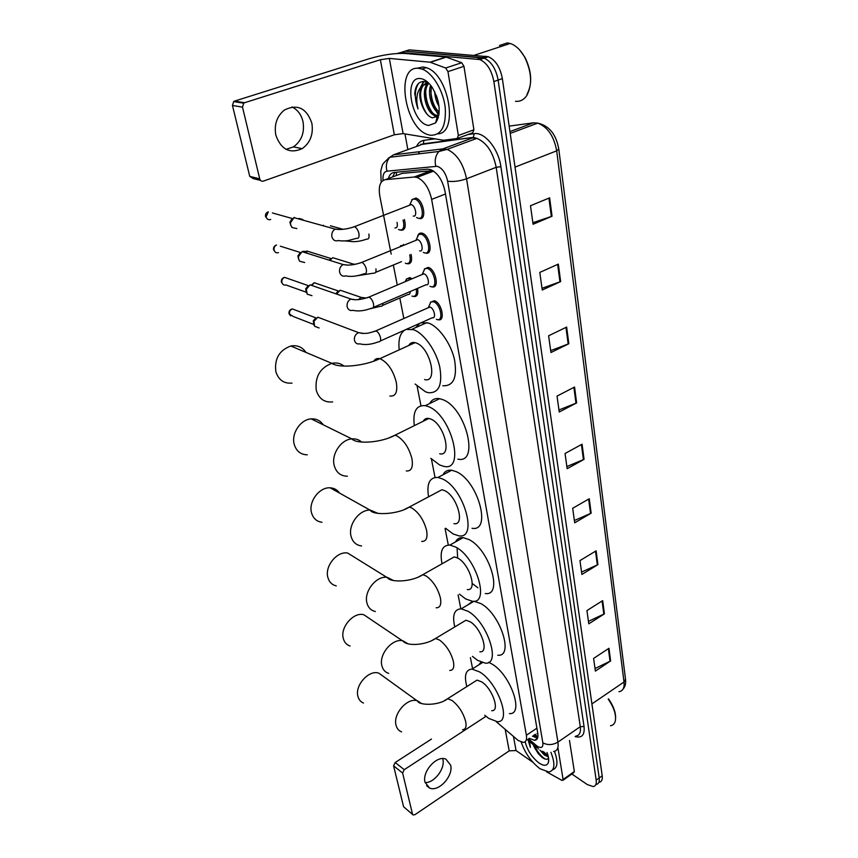 <?xml version="1.0" encoding="UTF-8"?>
<svg xmlns="http://www.w3.org/2000/svg" width="858" height="858" viewBox="0 0 858 858"><rect width="100%" height="100%" fill="white"/><g stroke="black" fill="none" stroke-linecap="round" stroke-linejoin="round"><path stroke-width="1.29" d="M406.295 279.193L409.759 277.574L412.033 278.786M404.418 219.519C406.156 226.769 404.987 230.33 400.901 230.191L400.815 230.169M430.384 302.359L434.309 300.718C441.849 302.702 445.71 321.975 438.181 319.702L438.191 319.702M424.345 269.069L428.206 267.385C435.939 269.187 439.768 289.296 431.982 286.808L431.778 286.754M417.471 237.065C418.05 233.977 419.541 232.668 421.954 233.151L422.061 233.172C429.955 234.985 433.58 255.748 425.6 253.035L425.589 253.035M411.797 199.764L415.851 198.069C423.755 200.032 427.177 220.914 419.262 218.415L419.058 218.361M496.139 721.589L518.2 740.497L523.241 742.395C526.008 742.127 527.059 739.746 526.383 735.263L431.649 199.399C429.021 187.956 424.142 180.62 417.02 177.381L414.146 177.027L385.296 179.665C380.115 180.931 378.292 186.422 379.815 196.128L391.194 254.107M537.73 732.957L537.022 733.676L537.837 733.622M402.627 229.504L402.756 230.159M409.009 263.095L409.137 263.76M415.24 295.881L415.369 296.503M432.829 170.613L402.123 173.391L399.292 174.442M393.339 265.025L397.275 285.049M399.817 298.005L403.839 318.511M417.095 386.046L420.956 405.727M431.402 458.912L435.038 477.445M445.066 528.539L448.305 545.023M458.108 594.937L460.832 608.815M470.42 657.646L472.597 668.747M417.546 288.385C418.457 294.079 417.224 296.782 413.835 296.493L413.61 296.428M411.079 254.376C412.408 260.896 411.186 264.028 407.411 263.76L407.303 263.728M529.268 738.309L534.566 740.304C537.344 740.004 538.406 737.633 537.762 733.193L445.045 191.452C442.481 180.051 437.612 172.737 430.437 169.519L427.488 169.176L394.015 172.49C391.269 172.844 389.403 174.85 388.417 178.507M537.526 738.159L532.432 736.164M428.635 83.612C421.793 90.701 427.799 112.666 436.154 115.176L438.835 115.487L432.26 105.008M397.222 53.475L401.061 52.467L479.826 59.556C486.99 62.902 491.677 70.227 493.865 81.542L596.192 780.136C596.664 784.008 595.656 786.164 593.168 786.593L587.258 784.544L571.846 774.002M407.85 149.624L404.976 133.912M400.954 52.467L409.277 49.871L488.352 56.725C495.538 60.039 500.203 67.332 502.359 78.614L602.209 775.793L599.206 777.959C599.667 781.831 598.659 783.987 596.149 784.427C598.659 783.987 599.667 781.831 599.206 777.959L498.123 80.073L599.206 777.959L596.192 780.136M486.1 56.242L481.853 57.647L484.105 58.14C491.28 61.465 495.945 68.779 498.123 80.073C495.945 68.779 491.28 61.465 484.105 58.14L405.18 51.169L481.853 57.647L477.584 59.063M392.503 176.973L395.002 172.394M403.517 245.163L403.378 244.401M437.73 112.505L439.039 114.189M549.624 197.833L530.491 205.738L533.075 224.26L552.048 216.237L549.624 197.833M532.861 222.705L552.048 216.237M558.344 264.092L539.789 272.415L542.245 290.015L560.649 281.585L558.344 264.092M541.999 288.288L560.649 281.585M566.645 327.091L548.616 335.778L550.954 352.52L568.833 343.736L566.645 327.091M550.697 350.632L568.833 343.736M574.549 387.055L557.024 396.074L559.244 412.012L576.63 402.917L574.549 387.055M558.966 409.985L576.63 402.917M608.955 648.294L593.607 658.408L595.377 671.095L610.617 660.939L608.955 648.294M595.023 668.554L610.617 660.939M602.67 600.632L586.936 610.585L588.781 623.83L604.418 613.835L602.67 600.632M588.438 621.374L604.418 613.835M596.117 550.825L579.965 560.596L581.896 574.452L597.929 564.628L596.117 550.825M581.563 572.082L597.929 564.628M589.253 498.745L572.672 508.29L574.699 522.79L591.151 513.181L589.253 498.745M574.377 520.527L591.151 513.181M582.067 444.208L565.036 453.507L567.159 468.704L584.062 459.341L582.067 444.208M566.848 466.548L584.062 459.341M602.209 775.793C602.67 779.665 601.64 781.82 599.141 782.26M442.867 759.309C445.356 768.564 434.32 783.075 425.107 782.56M425.021 782.206L429.397 787.923C438.277 792.642 453.635 776.072 450.643 765.164L445.924 759.18C437.065 754.836 421.9 771.439 425.021 782.206M558.032 748.401L563.095 779.504L574.345 771.514L573.852 772.586L563.03 780.276M569.487 740.475L574.345 771.514M412.741 814.65L403.571 806.713L413.127 814.971L414.993 814.65L509.202 750.857L516.044 750.546L532.936 762.312M393.586 765.829L395.184 762.515L404.225 769.69L402.616 773.026L393.586 765.829L403.571 806.713M431.467 739.06L395.184 762.515M402.616 773.026L412.505 814.135M404.225 769.69L485.982 716.323M546.632 771.868L561.979 780.415L563.095 779.504M608.515 698.884C613.277 705.726 615.647 712.001 615.604 717.706M608.204 699.098C613.802 707.271 616.205 714.414 615.4 720.538C614.757 723.605 613.127 725.342 610.51 725.761M550.911 752.294C555.469 764.028 554.794 770.591 548.884 772.007L540.036 768.768C531.338 762.065 525.053 753.163 521.192 742.052M554.461 751.34C558.279 761.797 557.689 767.942 552.67 769.765M528.228 740.347L530.33 747.361L529.601 741.526M533.397 744.776L534.609 747.747L533.118 744.54M534.609 747.747L538.288 753.624L541.838 757.217C545.087 759.641 547.318 759.909 548.519 758M547.018 752.477C548.648 756.681 549.099 760.016 548.391 762.494C546.986 766.001 543.875 766.173 539.038 763.03C531.939 757.41 527.305 750.3 525.16 741.709M542.106 751.158L548.176 756.005M539.918 750.139L544.38 755.04L548.359 756.842M542.535 751.34L545.431 754.482M533.515 744.873L538.77 753.892L541.924 757.282M543.586 751.737L548.155 755.952M534.459 745.688C537.537 752.112 541.183 756.595 545.388 759.137M528.603 740.668L530.33 747.361M383.161 676.254L378.925 673.219C369.176 669.283 354.536 685.403 357.958 696.449C358.837 699.71 360.682 701.898 363.502 703.034M491.688 710.692C500.386 711.529 492.331 688.277 481.606 681.842L477.037 680.115L473.788 682.174M466.827 686.572C463.953 675.46 465.69 669.637 472.039 669.09L479.697 671.975C498.155 682.893 512.129 723.101 497.222 721.653L488.663 718.361L484.727 715.229M488.663 662.312L492.149 664.135C510.714 674.86 524.474 714.886 509.416 713.62M478.678 664.939L481.07 662.172M369.358 618.436L363.856 614.768C353.635 611.615 339.907 627.434 343.329 638.567C344.38 642.428 346.653 644.916 350.118 646.031M479.858 651.801C489.435 653.056 481.274 627.895 469.98 621.685L465.937 620.227L462.172 622.49M454.772 626.93C452.102 615.197 454.247 609.159 461.218 608.837L467.964 611.25C487.419 621.771 501.565 665.272 485.145 663.105L477.434 660.274L472.458 656.381M473.82 601.222L480.834 603.582C500.407 613.888 514.317 657.207 497.726 655.222M467.396 605.169L472.672 601.265M354.815 557.443L347.651 553.045C337.065 550.9 324.506 566.312 327.874 577.455C329.172 582.078 331.971 584.888 336.272 585.885M467.288 589.553C477.842 591.323 469.605 563.963 457.679 558.054L454.247 556.874L449.924 559.319M442.042 563.781C439.618 551.351 442.224 545.109 449.871 545.066L455.544 547.007C476.093 556.992 490.358 604.289 472.275 601.244L465.572 598.884L459.438 594.154M455.501 541.913C457.057 538.781 459.609 537.355 463.148 537.634L468.865 539.521C489.543 549.292 503.528 596.396 485.285 593.532M477.885 587.784L472.243 583.472M457.668 558.065L457.078 547.919M339.468 493.007C337.237 489.789 334.127 488.063 330.158 487.827C319.401 486.904 308.258 501.78 311.529 512.805C313.159 518.393 316.645 521.546 321.997 522.275M453.925 523.659C465.519 526.051 457.26 496.149 444.648 490.626L441.924 489.725L436.969 492.363M428.582 496.814C426.469 483.622 429.579 477.166 437.934 477.456L442.385 478.914C464.135 488.213 478.432 539.896 458.569 535.778L453.013 533.901L445.581 528.249M442.964 474.817C444.766 471.289 447.683 469.755 451.705 470.238L456.188 471.653C478.088 480.737 492.063 532.196 472.029 528.271M323.23 424.807C320.377 420.602 316.377 418.629 311.229 418.897C300.611 419.337 291.076 433.537 294.219 444.337C296.289 451.126 300.632 454.622 307.261 454.826M439.714 453.785C452.423 456.917 444.176 424.088 430.813 419.058L428.882 418.457C426.319 418.028 424.442 418.951 423.251 421.235M414.328 425.643C412.601 411.625 416.269 404.965 425.343 405.652L428.41 406.617C451.469 415.036 465.712 471.793 443.951 466.387L439.693 465.004L430.834 458.344M429.719 403.517C431.821 399.571 435.135 397.962 439.639 398.691L442.728 399.624C465.958 407.818 479.826 464.328 457.882 459.127M305.952 352.413C302.316 347.018 297.265 344.895 290.808 346.01C279.279 350.279 274.292 358.826 275.847 371.675C278.518 379.965 283.912 383.773 292.02 383.097M424.571 379.558C438.449 383.569 430.287 347.34 416.098 342.964L415.047 342.642C412.215 342.052 410.103 343.007 408.73 345.527M406.274 329.386L413.545 329.708C423.873 333.247 436.046 350.407 439.725 366.795C442.717 384.706 438.921 393.339 428.356 392.707L425.547 391.838L415.122 384.041M421.074 322.769L428.421 323.037C438.824 326.48 450.976 343.49 454.536 359.802C457.389 377.638 453.485 386.282 442.803 385.746M399.227 349.849C398.112 339.779 400.01 333.161 404.912 329.987M413.76 343.232L413.674 342.46M415.733 327.584L419.701 323.38M427.895 307.893L430.051 307.078C434.277 308.226 436.475 319.058 432.239 317.771L380.341 340.98M429.139 305.78L430.834 301.984L433.408 301.748C440.476 303.614 444.112 321.686 437.054 319.551L436.368 319.337M319.101 327.971L314.564 326.255L313.974 321.332L317.835 317.203L322.501 318.972M314.028 325.161L313.256 320.913L315.669 318.071M421.771 274.657L423.895 273.799C428.228 274.85 430.405 286.154 426.029 284.749L373.316 307.411M423.026 272.63L424.849 268.661L427.305 268.415C434.545 270.12 438.138 288.974 430.834 286.636L429.933 286.304M311.98 295.678L307.207 294.155L306.327 289.318L310.028 284.845L315.079 286.593M306.456 292.707L305.641 288.878L308.172 285.703M416.752 238.578L418.715 234.448L416.184 239.779L417.621 239.639C422.039 240.658 424.131 252.359 419.648 250.836M418.715 234.448L421.128 234.223C428.528 235.918 431.939 255.384 424.463 252.842L423.337 252.37M304.665 262.516L299.689 261.25L298.584 258.977L298.509 256.424L302.145 251.598C304.311 250.89 306.07 251.469 307.443 253.346M298.702 259.427L297.865 255.963L300.407 252.52L280.373 246.203M410.317 203.582L412.419 199.303L409.781 204.676L411.25 204.579C415.669 205.673 417.653 217.428 413.213 216.044M412.419 199.303L414.886 199.12C422.297 200.954 425.525 220.527 418.103 218.189L416.559 217.514M296.836 228.603L292.031 227.509L290.637 224.86L290.508 222.619L294.251 217.396M290.819 225.472L289.897 222.147L292.278 218.522L272.415 212.956M410.21 291.548C410.188 293.758 409.427 294.744 407.936 294.509L382.464 305.491M336.604 294.069L340.186 290.219L344.798 291.795M405.137 281.714L406.735 278.85L408.88 278.593L410.574 279.408M416.237 288.953C417.009 294.165 415.83 296.621 412.709 296.332L411.979 296.074M335.8 293.79L338.149 291.098M329.847 260.382L332.743 257.69L337.687 259.223M409.749 254.923C410.939 260.961 409.781 263.846 406.274 263.578L405.341 263.213M329.129 260.156L330.984 258.558M400.514 245.71L402.724 245.485M397.039 222.426C397.801 226.233 397.104 228.067 394.948 227.938M343.157 229.322L330.373 225.783M403.067 220.045C404.676 226.812 403.571 230.126 399.764 229.987L398.53 229.461M322.758 225.665L323.466 225.246M292.042 106.95C297.672 109.792 301.33 114.682 302.992 121.622C304.74 132.615 301.555 141.034 293.436 146.9L286.1 149.356M275.847 135.21C281.059 149.582 289.832 154.065 302.177 148.648C310.339 142.728 313.567 134.223 311.84 123.134C306.542 108.054 297.404 103.679 284.427 110.017C276.855 116.216 273.992 124.614 275.847 135.21M427.874 83.473C420.27 89.908 426.222 113.031 434.867 115.637L438.835 115.498L431.338 102.788M447.962 71.632L445.677 68.018L430.04 62.205L445.967 57.014L461.69 62.731L463.964 66.313L447.962 71.632L458.354 135.489L473.906 129.815L472.704 132.808L457.636 138.331M463.964 66.313L473.906 129.815M445.967 57.014L404.933 53.453C394.648 53.057 382.797 54.794 369.38 58.676L234.566 101.094L244.627 102.713L380.362 59.728L389.328 58.408L430.04 62.205M430.373 62.28L446.332 57.1L430.394 62.291M260.585 180.416L253.389 178.646L249.753 176.383L259.738 178.839C260.392 180.77 261.604 181.531 263.385 181.113L394.348 134.781L403.099 133.601L443.532 140.262L457.185 138.492L458.354 135.489M244.627 102.713L243.726 103.196L242.492 107.132L232.454 105.47L249.753 176.383M232.454 105.47L233.666 101.576L234.566 101.094M242.492 107.132L259.738 178.839M520.141 50.536L525.032 57.475C531.821 71.643 532.486 83.88 527.037 94.187M499.463 45.506L507.314 42.921L510.188 43.468C515.701 45.292 520.527 49.839 524.656 57.111C531.767 71.965 532.464 84.781 526.758 95.56C523.82 99.86 520.055 101.78 515.465 101.298M418.854 68.35L421.997 69.069C432.486 72.619 443.264 90.39 445.227 107.497C446.31 126.201 441.377 135.457 430.426 135.253L428.55 134.803C404.708 129.14 394.551 64.886 418.854 68.35M416.698 68.34L423.112 66.956L426.265 67.675C449.109 74.088 458.848 133.473 437.816 133.827M429.3 83.709L424.41 81.531C418.715 81.263 415.476 85.328 414.704 93.704L418.007 108.869C415.54 98.606 416.891 90.937 422.05 85.864C418.586 91.881 419.069 99.507 423.487 108.719C426.061 113.867 429.032 116.903 432.389 117.825L437.365 116.366L439.124 113.428C432.196 110.156 427.048 93.833 430.727 85.371M428.721 125.429C411.497 123.96 402.788 75.858 420.624 78.593C424.646 79.15 428.485 82.057 432.153 87.323C440.186 101.652 441.323 113.513 435.574 122.919L428.721 125.429M431.52 86.422C429.847 97.061 432.411 105.652 439.221 112.205M436.422 95.613L438.341 102.048M434.674 91.634C434.963 97.244 436.422 102.134 439.039 106.295M429.408 83.827L427.584 83.451L422.05 85.864M428.217 82.979C420.195 82.722 418.071 98.284 423.487 108.719M426.994 82.336L425.439 87.355M433.644 115.047L436.336 117.224M437.022 117.621L438.181 118.125M423.52 81.456L420.677 87.044M436.293 120.302L437.473 119.959L436.336 120.141M430.866 90.401C431.145 98.027 433.193 104.601 437.001 110.103M427.445 82.55L426.523 85.146M425.707 91.913C425.965 99.721 428.056 106.446 431.992 112.066M435.328 115.787L436.797 116.881M437.162 117.106L438.309 117.696M423.959 81.489L421.493 86.283M420.517 93.436C420.774 101.716 423.048 108.752 427.338 114.543M418.64 83.323C414.457 89.747 414.242 98.262 418.007 108.869M535.295 734.223L537.73 737.548M396.46 172.243L396.257 175.579M536.904 728.163L526.383 735.263M402.123 173.391L385.296 179.665M431.306 170.56L414.146 177.027M445.474 193.994L431.649 199.399M528.474 738.845L537.215 746.213C541.366 748.616 543.243 747.479 542.835 742.803L447.64 181.188C445.763 173.026 442.278 168.061 437.183 166.291L386.947 171.182C383.901 171.836 382.604 174.914 383.043 180.416M388.191 158.312L393.586 154.805L442.749 148.906L447.093 149.389C456.778 153.743 463.266 163.535 466.559 178.786L557.925 742.106C558.708 747.897 557.271 751.018 553.614 751.469M468.114 134.492L474.184 133.687C484.566 131.724 498.573 148.884 500.89 166.699L584.041 726.511L580.287 726.694L557.925 742.106C552.659 745.141 547.629 745.366 542.835 742.803M447.64 181.188C453.314 181.971 459.62 181.167 466.559 178.786L496.192 167.299C493.093 152.22 486.658 142.578 476.887 138.374L472.479 137.945L442.749 148.906L438.91 151.491C435.478 155.502 434.438 160.414 435.8 166.227M584.041 726.511C584.845 734.995 581.874 738.352 575.107 736.572M575.75 736.132C579.482 735.606 580.995 732.464 580.287 726.694L496.192 167.299L500.89 166.699M416.516 146.482C418.243 142.868 420.742 140.819 424.002 140.326L434.92 138.878M493.865 81.542L502.359 78.614M401.061 52.467L405.18 51.169M420.452 145.045L420.913 144.155M474.184 133.687L473.369 137.366L476.887 138.374L447.093 149.389L438.91 151.491L389.875 157.25L393.586 154.805L419.305 145.463M418.758 145.667L423.23 143.801L473.369 137.366L422.372 144.358L423.23 143.801L424.002 140.326M381.713 181.564L381.091 180.888L380.78 170.839L382.218 165.744C382.1 164.532 384.652 161.701 389.875 157.25C386.572 161.047 385.596 165.691 386.947 171.182M381.317 182.068L381.027 180.566M535.982 745.27L538.481 749.055M536.818 738.105L533.601 735.37M419.669 151.673L418.65 153.217M418.951 175.214L419.197 176.555M510.199 133.408L537.773 123.123C549.163 125.686 556.166 134.352 558.783 149.099L556.692 150.836C553.968 136.175 547.661 126.941 537.773 123.123L533.483 122.823L509.159 126.115M618.961 691.73C622.897 691.065 624.581 687.826 624.013 682.003L625.514 679.193L558.805 149.249M591.913 703.903L624.013 682.003L556.692 150.836L515.025 167.117M533.483 122.823L509.942 131.585M581.445 444.551L583.429 459.641M588.642 499.099L590.54 513.492M595.516 551.19L597.329 564.95M602.091 600.997L603.828 614.156M608.386 648.659L610.049 661.261M573.895 387.398L575.986 403.217M565.98 327.413L568.168 344.026M557.657 264.403L559.963 281.864M548.916 198.123L551.34 216.506M505.201 729.429L509.202 750.857M513.492 736.582L516.044 750.546M462.569 729.675C465.594 729.547 466.645 726.908 465.733 721.75C463.352 712.966 458.826 705.898 452.134 700.546L447.651 698.702L444.594 700.536M401.587 731.885C398.745 730.769 396.889 728.539 396.042 725.203C392.707 713.888 407.754 696.996 417.567 700.879L421.525 703.528M449.764 670.441C453.228 670.409 454.45 667.47 453.432 661.625C450.943 652.38 446.299 645.184 439.489 640.036L435.532 638.481L432.003 640.465M388.706 673.38C385.199 672.286 382.925 669.766 381.896 665.797C378.56 654.364 392.685 637.794 403.024 640.872L407.968 643.811M436.164 607.786C440.111 607.872 441.538 604.6 440.411 597.962C437.805 588.223 433.033 580.887 426.104 575.975L422.747 574.71L418.693 576.855M375.364 611.507C371.01 610.542 368.2 607.689 366.924 602.927C363.631 591.462 376.587 575.321 387.323 577.38L393.543 580.555M421.686 541.398C426.201 541.634 427.842 537.977 426.598 530.426C423.863 520.141 418.972 512.676 411.915 508.043L409.245 507.078L404.611 509.341M361.593 545.935C356.167 545.259 352.649 542.041 351.061 536.282C347.855 524.903 359.373 509.32 370.313 510.135L378.164 513.438M406.284 470.945C411.411 471.364 413.288 467.278 411.926 458.665C409.041 447.79 404.011 440.186 396.836 435.864L394.948 435.221L389.693 437.58M347.383 476.233C340.637 476.104 336.239 472.533 334.202 465.508C331.124 454.332 341.012 439.478 351.855 438.888C355.695 438.577 358.987 439.65 361.711 442.095M389.864 396.031C395.667 396.675 397.801 392.085 396.289 382.26C393.254 370.731 388.095 362.988 380.791 359.041L379.762 358.708C377.134 358.076 375.161 358.88 373.863 361.121M332.668 401.919C324.378 402.702 318.908 398.798 316.27 390.208C314.832 376.855 320.023 367.9 331.853 363.352C336.497 362.366 340.562 363.288 344.058 366.109M313.653 324.41L293.318 316.516L289.554 314.092C289.221 311.583 290.165 309.856 292.353 308.923L295.678 310.188M288.974 313.513L289.554 314.092M374.024 331.606L376.019 330.931C378.003 331.928 379.472 334.041 380.405 337.258C381.016 340.508 380.373 342.031 378.485 341.806C371.503 344.519 365.261 345.195 359.781 343.844C357.089 344.369 355.319 343.211 354.472 340.358L354.408 340.015C354.182 336.433 355.587 333.987 358.612 332.657L362.505 333.451M306.156 292.17L285.982 284.985C283.977 285.435 282.625 284.609 281.917 282.518C281.574 280.073 282.454 278.346 284.534 277.349L288.127 278.603M281.349 281.971L281.917 282.518M367.01 297.823L368.972 297.115C370.967 298.069 372.447 300.182 373.412 303.475C374.034 306.907 373.359 308.494 371.385 308.236C364.36 310.886 358.194 311.572 352.885 310.317C350.01 311.025 348.091 309.835 347.147 306.756L347.082 306.403C346.825 302.928 348.144 300.482 351.019 299.067L355.201 299.753M278.464 252.638C276.33 253.228 274.871 252.391 274.099 250.128C273.745 247.758 274.549 246.042 276.523 244.991C274.238 245.817 273.252 247.394 273.563 249.742L274.099 250.128M273.53 249.614L275.3 252.134M359.802 263.095L361.765 262.376C363.771 263.299 365.251 265.433 366.216 268.769C366.87 272.383 366.162 274.045 364.103 273.766C357.025 276.33 350.933 277.037 345.806 275.868C342.739 276.769 340.68 275.557 339.618 272.233L339.554 271.868C339.275 268.5 340.497 266.066 343.211 264.575L347.683 265.111M270.742 219.455C268.49 220.184 266.935 219.337 266.077 216.902L268.297 211.797C266.098 212.763 265.176 214.35 265.53 216.548L266.077 216.902M265.508 216.431L267.364 219.037M356.596 238.32L348.327 240.54C344.23 241.355 337.033 240.648 338.524 240.454C335.274 241.57 333.065 240.326 331.885 236.744L331.821 236.368C331.51 233.108 332.647 230.695 335.199 229.129L339.94 229.515M352.402 227.402L354.44 226.694C356.413 227.627 357.872 229.762 358.826 233.086C359.491 236.808 358.794 238.567 356.724 238.363M382.84 303.314C382.85 305.545 382.121 306.531 380.652 306.263L369.927 308.816M358.365 299.646L361.186 297.394L364.982 298.048M311.722 285.435L314.264 282.722L317.546 283.848M375.922 268.876C376.319 271.975 375.6 273.391 373.777 273.134L358.022 275.611M332.743 257.69L353.839 264.232L356.445 264.049M304.912 252.552L306.778 250.997L310.296 252.091M352.906 264.725L353.807 264.243M348.949 241.28L345.098 240.916M368.843 234.073C369.476 237.645 368.779 239.328 366.774 239.135M298.412 218.865L299.024 218.5M299.099 218.468L302.863 219.509M380.362 59.728L394.348 134.781M389.328 58.408L403.099 133.601M445.677 68.018L461.69 62.731M534.513 734.759L536.068 736.078M433.601 171.117L417.02 177.381M537.44 738.352L534.631 740.304M479.826 59.556L488.352 56.725M527.359 739.607L536.604 747.522M422.308 173.949L422.554 175.289M625.546 679.504C625.997 683.59 625.128 686.84 622.929 689.264M426.63 785.746L429.397 787.923M548.648 758.676L548.391 762.494M477.037 680.115L447.651 698.702C438.91 705.93 419.079 705.458 417.631 701.168L378.925 673.219M472.039 669.09L482.378 662.633M465.937 620.227L435.532 638.481C426.34 644.98 407.571 646.642 403.078 641.194L363.856 614.768M461.218 608.837L474.034 601.233M454.247 556.874L422.747 574.71C412.419 581.81 390.819 582.936 387.387 577.681L347.651 553.045M449.871 545.066L463.148 537.634M441.924 489.725L409.245 507.078C397.49 514.789 372.758 515.401 370.366 510.296L330.158 487.827M437.934 477.456L451.705 470.238M428.882 418.457L394.948 435.221C381.821 442.631 356.628 444.519 351.855 438.888L311.229 418.897M425.343 405.652L439.639 398.691M415.047 342.642L379.762 358.708C364.94 365.98 339.296 368.586 331.853 363.352L290.808 346.01M412.001 329.247L426.866 322.587M290.594 315.894L289.007 313.653C288.749 311.122 289.865 309.545 292.353 308.923L316.012 317.932M440.315 318.093L442.02 317.331M429.858 307.025L375.836 330.877C365.776 334.288 367.16 332.99 363.931 333.472L358.612 332.657L317.835 317.203M428.507 307.218L430.834 301.984M433.118 301.673L434.824 300.922M313.256 320.913L313.974 321.332M283.043 284.416L281.381 282.1C281.102 279.654 282.153 278.067 284.534 277.349L308.322 285.65M434.234 285.167L435.971 284.416M423.82 273.788L368.897 297.093C361.186 299.753 355.223 300.418 351.019 299.067L310.028 284.845M422.426 273.938L424.849 268.661M427.198 268.393L428.946 267.653M305.641 288.878L306.327 289.318M417.621 239.639L361.765 262.376C354.633 264.94 348.445 265.669 343.211 264.575L302.016 251.651M427.992 251.383L429.761 250.643M421.128 234.223L422.897 233.505M297.865 255.963L298.509 256.424M411.25 204.579L354.44 226.694C347.104 229.204 340.69 230.019 335.199 229.129L293.801 217.589M414.886 199.12L416.698 198.412M289.897 222.147L290.508 222.619M366.302 298.058L361.186 297.394L340.186 290.219M415.819 294.98L417.514 294.251M311.164 285.242L314.264 282.722L338.395 291.001M405.469 281.574L406.735 278.85M408.88 278.593L410.585 277.874M401.49 261.647L375.654 272.351M409.513 262.237L411.229 261.518M304.472 252.413L306.778 250.997L331.027 258.548M353.839 264.232L354.622 264.436M366.709 239.114C359.867 241.527 354 242.224 349.109 241.216M299.024 218.49L298.23 218.822M293.436 146.9L302.177 148.648M243.726 103.196L233.666 101.576M474.324 55.266L510.188 43.468M421.997 69.069L426.265 67.675M434.867 115.637L436.154 115.176M437.365 116.366L435.574 122.919"/></g></svg>

